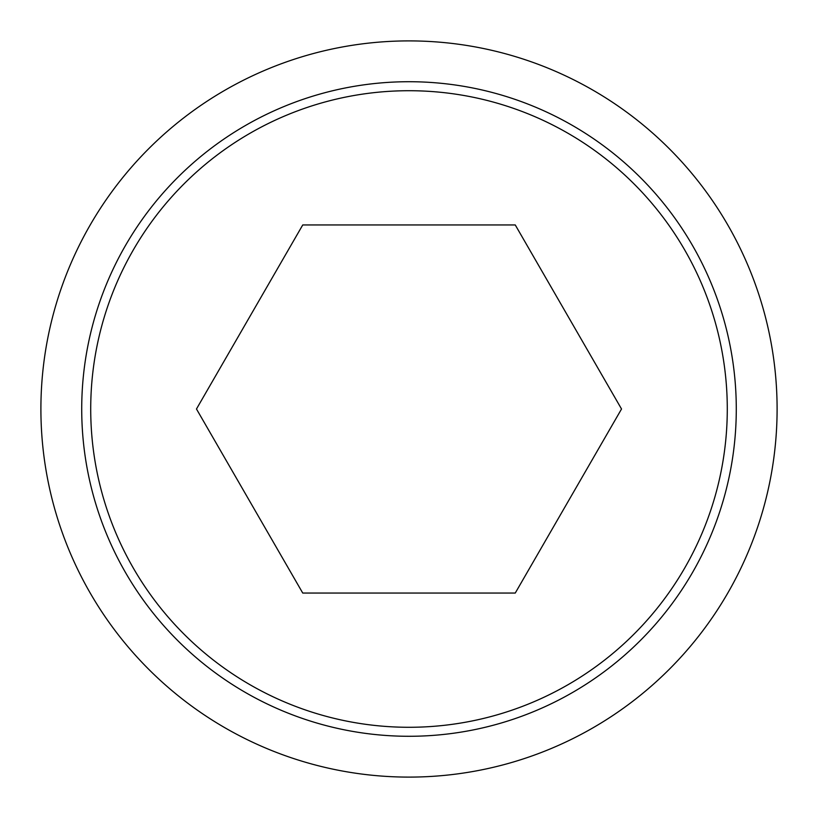 <?xml version="1.0" encoding="UTF-8"?>
<svg xmlns="http://www.w3.org/2000/svg" width="818" height="818" viewBox="0 0 818 818"><rect width="100%" height="100%" fill="white"/><g stroke="black" fill="none" stroke-linecap="round" stroke-linejoin="round"><path stroke-width="1.23" d="M40.9 409A368.1 368.1 0 0 0 409 777.1A368.1 368.1 0 0 0 777.1 409A368.1 368.1 0 0 0 409 40.9A368.1 368.1 0 0 0 40.9 409M736.282 409A327.282 327.282 0 0 1 409 736.282A327.282 327.282 0 0 1 81.718 409A327.282 327.282 0 0 1 409 81.718A327.282 327.282 0 0 1 736.282 409M409 90.716A318.284 318.284 0 0 0 90.716 409A318.284 318.284 0 0 0 409 727.284A318.284 318.284 0 0 0 727.284 409A318.284 318.284 0 0 0 409 90.716M621.527 409L515.258 593.05L302.742 593.05L196.473 409L302.742 224.95L515.258 224.95L621.527 409"/></g></svg>
